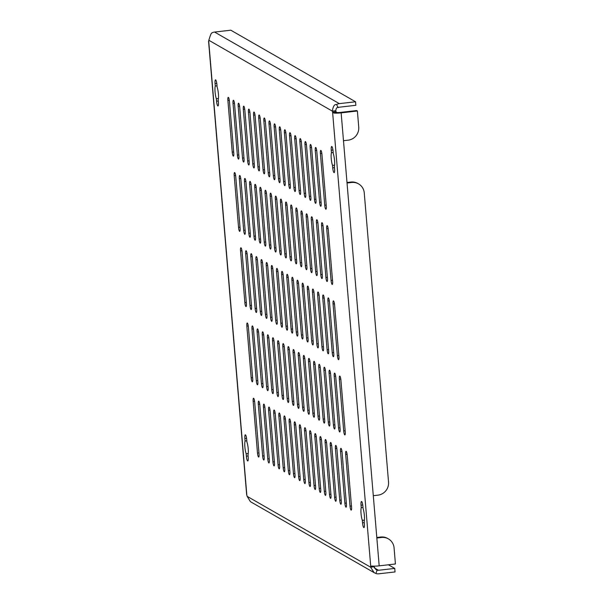 <?xml version="1.0" encoding="UTF-8"?>
<svg xmlns="http://www.w3.org/2000/svg" width="604" height="604" viewBox="0 0 604 604"><rect width="100%" height="100%" fill="white"/><g stroke="black" fill="none" stroke-linecap="round" stroke-linejoin="round"><path stroke-width="0.91" d="M334.692 373.159A3.579 0.725 -96.5 0 0 334.586 373.136A3.579 0.725 -96.5 0 0 334.216 376.247L338.565 427.964A3.579 0.725 -96.5 0 0 339.742 431.958A3.579 0.725 -96.5 0 0 340.105 428.848L335.764 377.13A3.579 0.725 -96.5 0 0 334.692 373.159M328.38 297.931A3.579 0.725 -96.5 0 0 328.266 297.908A3.579 0.725 -96.5 0 0 327.904 301.019L332.245 352.736A3.579 0.725 -96.5 0 0 333.423 356.73A3.579 0.725 -96.5 0 0 333.786 353.619L329.444 301.902A3.579 0.725 -96.5 0 0 328.38 297.931M322.06 222.702A3.579 0.725 -96.5 0 0 321.947 222.68A3.579 0.725 -96.5 0 0 321.585 225.79L325.926 277.508A3.579 0.725 -96.5 0 0 327.104 281.502A3.579 0.725 -96.5 0 0 327.474 278.391L323.125 226.674A3.579 0.725 -96.5 0 0 322.06 222.702M315.741 147.474A3.579 0.725 -96.5 0 0 315.635 147.452A3.579 0.725 -96.5 0 0 315.265 150.562L319.614 202.28A3.579 0.725 -96.5 0 0 320.792 206.274A3.579 0.725 -96.5 0 0 321.154 203.163L316.813 151.445A3.579 0.725 -96.5 0 0 315.741 147.474M341.011 448.387A3.579 0.725 -96.5 0 0 340.898 448.357A3.579 0.725 -96.5 0 0 340.535 451.467L344.876 503.192A3.579 0.725 -96.5 0 0 346.054 507.186A3.579 0.725 -96.5 0 0 346.424 504.076L342.075 452.358A3.579 0.725 -96.5 0 0 341.011 448.387M346.152 451.339A3.579 0.725 -96.5 0 0 346.039 451.309A3.579 0.725 -96.5 0 0 345.677 454.419L350.018 506.137A3.579 0.725 -96.5 0 0 351.196 510.131A3.579 0.725 -96.5 0 0 351.558 507.02L347.217 455.303A3.579 0.725 -96.5 0 0 346.152 451.339M339.833 376.111A3.579 0.725 -96.5 0 0 339.727 376.081A3.579 0.725 -96.5 0 0 339.357 379.191L343.706 430.909A3.579 0.725 -96.5 0 0 344.884 434.91A3.579 0.725 -96.5 0 0 345.246 431.8L340.905 380.075A3.579 0.725 -96.5 0 0 339.833 376.111M333.521 300.883A3.579 0.725 -96.5 0 0 333.408 300.852A3.579 0.725 -96.5 0 0 333.046 303.963L337.387 355.68A3.579 0.725 -96.5 0 0 338.565 359.682A3.579 0.725 -96.5 0 0 338.927 356.571L334.586 304.846A3.579 0.725 -96.5 0 0 333.521 300.883M327.202 225.654A3.579 0.725 -96.5 0 0 327.089 225.624A3.579 0.725 -96.5 0 0 326.726 228.735L331.067 280.46A3.579 0.725 -96.5 0 0 332.245 284.454A3.579 0.725 -96.5 0 0 332.608 281.343L328.266 229.626A3.579 0.725 -96.5 0 0 327.202 225.654M320.883 150.426A3.579 0.725 -96.5 0 0 320.777 150.404A3.579 0.725 -96.5 0 0 320.407 153.514L324.748 205.232A3.579 0.725 -96.5 0 0 325.926 209.226A3.579 0.725 -96.5 0 0 326.296 206.115L321.947 154.398A3.579 0.725 -96.5 0 0 320.883 150.426M245.451 434.842A4.288 0.868 -96.5 0 0 245.315 434.812A4.288 0.868 -96.5 0 0 244.877 438.542L245.088 440.995A7.746 1.57 -96.5 0 0 246.153 453.717L246.357 456.171A4.288 0.868 -96.5 0 0 247.768 460.965A4.288 0.868 -96.5 0 0 248.206 457.236L248.002 454.782A7.746 1.57 -96.5 0 0 246.938 442.06L246.726 439.606A4.288 0.868 -96.5 0 0 245.451 434.842M215.643 79.864A4.288 0.868 -96.5 0 0 215.507 79.834A4.288 0.868 -96.5 0 0 215.069 83.563L215.273 86.017A7.746 1.57 -96.5 0 0 216.345 98.739L216.549 101.193A4.288 0.868 -96.5 0 0 217.961 105.987A4.288 0.868 -96.5 0 0 218.399 102.257L218.195 99.803A7.746 1.57 -96.5 0 0 217.123 87.082L216.919 84.628A4.288 0.868 -96.5 0 0 215.643 79.864M331.807 146.515A4.288 0.868 -96.5 0 0 331.679 146.485A4.288 0.868 -96.5 0 0 331.241 150.215L331.445 152.669A7.746 1.57 -96.5 0 0 332.51 165.39L332.721 167.844A4.288 0.868 -96.5 0 0 334.133 172.638A4.288 0.868 -96.5 0 0 334.571 168.909L334.359 166.455A7.746 1.57 -96.5 0 0 333.295 153.733L333.091 151.279A4.288 0.868 -96.5 0 0 331.807 146.515M361.615 501.494A4.288 0.868 -96.5 0 0 361.486 501.463A4.288 0.868 -96.5 0 0 361.049 505.193L361.252 507.647A7.746 1.57 -96.5 0 0 362.325 520.369L362.528 522.822A4.288 0.868 -96.5 0 0 363.94 527.617A4.288 0.868 -96.5 0 0 364.378 523.887L364.174 521.433A7.746 1.57 -96.5 0 0 363.102 508.711L362.898 506.258A4.288 0.868 -96.5 0 0 361.615 501.494M335.869 445.435A3.579 0.725 -96.5 0 0 335.764 445.412A3.579 0.725 -96.5 0 0 335.394 448.523L339.742 500.24A3.579 0.725 -96.5 0 0 340.92 504.234A3.579 0.725 -96.5 0 0 341.283 501.124L336.941 449.406A3.579 0.725 -96.5 0 0 335.869 445.435M330.728 442.49A3.579 0.725 -96.5 0 0 330.622 442.46A3.579 0.725 -96.5 0 0 330.26 445.571L334.601 497.288A3.579 0.725 -96.5 0 0 335.779 501.29A3.579 0.725 -96.5 0 0 336.141 498.179L331.8 446.454A3.579 0.725 -96.5 0 0 330.728 442.49M325.594 439.538A3.579 0.725 -96.5 0 0 325.481 439.516A3.579 0.725 -96.5 0 0 325.118 442.626L329.459 494.344A3.579 0.725 -96.5 0 0 330.637 498.338A3.579 0.725 -96.5 0 0 331 495.227L326.658 443.51A3.579 0.725 -96.5 0 0 325.594 439.538M320.452 436.594A3.579 0.725 -96.5 0 0 320.339 436.564A3.579 0.725 -96.5 0 0 319.977 439.674L324.318 491.392A3.579 0.725 -96.5 0 0 325.496 495.386A3.579 0.725 -96.5 0 0 325.858 492.275L321.517 440.558A3.579 0.725 -96.5 0 0 320.452 436.594M315.311 433.642A3.579 0.725 -96.5 0 0 315.197 433.612A3.579 0.725 -96.5 0 0 314.835 436.722L319.176 488.447A3.579 0.725 -96.5 0 0 320.354 492.441A3.579 0.725 -96.5 0 0 320.724 489.331L316.375 437.613A3.579 0.725 -96.5 0 0 315.311 433.642M310.169 430.69A3.579 0.725 -96.5 0 0 310.063 430.667A3.579 0.725 -96.5 0 0 309.693 433.778L314.035 485.495A3.579 0.725 -96.5 0 0 315.212 489.489A3.579 0.725 -96.5 0 0 315.582 486.379L311.241 434.661A3.579 0.725 -96.5 0 0 310.169 430.69M305.028 427.745A3.579 0.725 -96.5 0 0 304.922 427.715A3.579 0.725 -96.5 0 0 304.552 430.826L308.901 482.543A3.579 0.725 -96.5 0 0 310.079 486.545A3.579 0.725 -96.5 0 0 310.441 483.434L306.1 431.709A3.579 0.725 -96.5 0 0 305.028 427.745M299.894 424.793A3.579 0.725 -96.5 0 0 299.78 424.771A3.579 0.725 -96.5 0 0 299.418 427.881L303.759 479.599A3.579 0.725 -96.5 0 0 304.937 483.593A3.579 0.725 -96.5 0 0 305.299 480.482L300.958 428.764A3.579 0.725 -96.5 0 0 299.894 424.793M294.752 421.841A3.579 0.725 -96.5 0 0 294.639 421.819A3.579 0.725 -96.5 0 0 294.276 424.929L298.618 476.647A3.579 0.725 -96.5 0 0 299.795 480.641A3.579 0.725 -96.5 0 0 300.158 477.53L295.817 425.812A3.579 0.725 -96.5 0 0 294.752 421.841M289.61 418.897A3.579 0.725 -96.5 0 0 289.497 418.866A3.579 0.725 -96.5 0 0 289.135 421.977L293.476 473.702A3.579 0.725 -96.5 0 0 294.654 477.696A3.579 0.725 -96.5 0 0 295.016 474.585L290.675 422.868A3.579 0.725 -96.5 0 0 289.61 418.897M284.469 415.945A3.579 0.725 -96.5 0 0 284.356 415.922A3.579 0.725 -96.5 0 0 283.993 419.033L288.334 470.75A3.579 0.725 -96.5 0 0 289.512 474.744A3.579 0.725 -96.5 0 0 289.882 471.633L285.533 419.916A3.579 0.725 -96.5 0 0 284.469 415.945M279.327 413A3.579 0.725 -96.5 0 0 279.222 412.97A3.579 0.725 -96.5 0 0 278.852 416.081L283.201 467.798A3.579 0.725 -96.5 0 0 284.378 471.792A3.579 0.725 -96.5 0 0 284.741 468.681L280.399 416.964A3.579 0.725 -96.5 0 0 279.327 413M274.186 410.048A3.579 0.725 -96.5 0 0 274.08 410.025A3.579 0.725 -96.5 0 0 273.718 413.136L278.059 464.854A3.579 0.725 -96.5 0 0 279.237 468.847A3.579 0.725 -96.5 0 0 279.599 465.737L275.258 414.019A3.579 0.725 -96.5 0 0 274.186 410.048M269.052 407.096A3.579 0.725 -96.5 0 0 268.939 407.073A3.579 0.725 -96.5 0 0 268.576 410.184L272.917 461.901A3.579 0.725 -96.5 0 0 274.095 465.895A3.579 0.725 -96.5 0 0 274.458 462.785L270.116 411.067A3.579 0.725 -96.5 0 0 269.052 407.096M263.91 404.151A3.579 0.725 -96.5 0 0 263.797 404.121A3.579 0.725 -96.5 0 0 263.435 407.232L267.776 458.949A3.579 0.725 -96.5 0 0 268.954 462.951A3.579 0.725 -96.5 0 0 269.316 459.84L264.975 408.123A3.579 0.725 -96.5 0 0 263.91 404.151M258.769 401.199A3.579 0.725 -96.5 0 0 258.655 401.177A3.579 0.725 -96.5 0 0 258.293 404.287L262.634 456.005A3.579 0.725 -96.5 0 0 263.812 459.999A3.579 0.725 -96.5 0 0 264.182 456.888L259.833 405.171A3.579 0.725 -96.5 0 0 258.769 401.199M253.627 398.255A3.579 0.725 -96.5 0 0 253.521 398.225A3.579 0.725 -96.5 0 0 253.151 401.335L257.493 453.053A3.579 0.725 -96.5 0 0 258.671 457.047A3.579 0.725 -96.5 0 0 259.041 453.936L254.699 402.219A3.579 0.725 -96.5 0 0 253.627 398.255M310.607 144.53A3.579 0.725 -96.5 0 0 310.494 144.499A3.579 0.725 -96.5 0 0 310.131 147.61L314.473 199.328A3.579 0.725 -96.5 0 0 315.65 203.329A3.579 0.725 -96.5 0 0 316.013 200.218L311.672 148.501A3.579 0.725 -96.5 0 0 310.607 144.53M305.465 141.578A3.579 0.725 -96.5 0 0 305.352 141.555A3.579 0.725 -96.5 0 0 304.99 144.666L309.331 196.383A3.579 0.725 -96.5 0 0 310.509 200.377A3.579 0.725 -96.5 0 0 310.871 197.266L306.53 145.549A3.579 0.725 -96.5 0 0 305.465 141.578M300.324 138.633A3.579 0.725 -96.5 0 0 300.211 138.603A3.579 0.725 -96.5 0 0 299.848 141.713L304.19 193.431A3.579 0.725 -96.5 0 0 305.367 197.425A3.579 0.725 -96.5 0 0 305.73 194.314L301.388 142.597A3.579 0.725 -96.5 0 0 300.324 138.633M295.182 135.681A3.579 0.725 -96.5 0 0 295.069 135.658A3.579 0.725 -96.5 0 0 294.707 138.769L299.048 190.487A3.579 0.725 -96.5 0 0 300.226 194.48A3.579 0.725 -96.5 0 0 300.596 191.37L296.247 139.652A3.579 0.725 -96.5 0 0 295.182 135.681M290.041 132.729A3.579 0.725 -96.5 0 0 289.935 132.706A3.579 0.725 -96.5 0 0 289.565 135.817L293.914 187.534A3.579 0.725 -96.5 0 0 295.092 191.528A3.579 0.725 -96.5 0 0 295.454 188.418L291.113 136.7A3.579 0.725 -96.5 0 0 290.041 132.729M284.899 129.785A3.579 0.725 -96.5 0 0 284.794 129.754A3.579 0.725 -96.5 0 0 284.431 132.865L288.772 184.582A3.579 0.725 -96.5 0 0 289.95 188.584A3.579 0.725 -96.5 0 0 290.313 185.473L285.971 133.748A3.579 0.725 -96.5 0 0 284.899 129.785M279.765 126.832A3.579 0.725 -96.5 0 0 279.652 126.81A3.579 0.725 -96.5 0 0 279.29 129.92L283.631 181.638A3.579 0.725 -96.5 0 0 284.809 185.632A3.579 0.725 -96.5 0 0 285.171 182.521L280.83 130.804A3.579 0.725 -96.5 0 0 279.765 126.832M274.624 123.888A3.579 0.725 -96.5 0 0 274.51 123.858A3.579 0.725 -96.5 0 0 274.148 126.968L278.489 178.686A3.579 0.725 -96.5 0 0 279.667 182.68A3.579 0.725 -96.5 0 0 280.029 179.569L275.688 127.852A3.579 0.725 -96.5 0 0 274.624 123.888M269.482 120.936A3.579 0.725 -96.5 0 0 269.369 120.906A3.579 0.725 -96.5 0 0 269.007 124.016L273.348 175.741A3.579 0.725 -96.5 0 0 274.526 179.735A3.579 0.725 -96.5 0 0 274.896 176.625L270.547 124.907A3.579 0.725 -96.5 0 0 269.482 120.936M264.341 117.984A3.579 0.725 -96.5 0 0 264.235 117.961A3.579 0.725 -96.5 0 0 263.865 121.072L268.206 172.789A3.579 0.725 -96.5 0 0 269.384 176.783A3.579 0.725 -96.5 0 0 269.754 173.673L265.405 121.955A3.579 0.725 -96.5 0 0 264.341 117.984M259.199 115.039A3.579 0.725 -96.5 0 0 259.093 115.009A3.579 0.725 -96.5 0 0 258.723 118.12L263.072 169.837A3.579 0.725 -96.5 0 0 264.25 173.839A3.579 0.725 -96.5 0 0 264.612 170.728L260.271 119.003A3.579 0.725 -96.5 0 0 259.199 115.039M254.065 112.087A3.579 0.725 -96.5 0 0 253.952 112.065A3.579 0.725 -96.5 0 0 253.589 115.175L257.931 166.893A3.579 0.725 -96.5 0 0 259.108 170.887A3.579 0.725 -96.5 0 0 259.471 167.776L255.13 116.059A3.579 0.725 -96.5 0 0 254.065 112.087M248.923 109.143A3.579 0.725 -96.5 0 0 248.81 109.113A3.579 0.725 -96.5 0 0 248.448 112.223L252.789 163.941A3.579 0.725 -96.5 0 0 253.967 167.935A3.579 0.725 -96.5 0 0 254.329 164.824L249.988 113.107A3.579 0.725 -96.5 0 0 248.923 109.143M243.782 106.191A3.579 0.725 -96.5 0 0 243.669 106.161A3.579 0.725 -96.5 0 0 243.306 109.271L247.648 160.996A3.579 0.725 -96.5 0 0 248.825 164.99A3.579 0.725 -96.5 0 0 249.188 161.88L244.847 110.162A3.579 0.725 -96.5 0 0 243.782 106.191M238.64 103.239A3.579 0.725 -96.5 0 0 238.527 103.216A3.579 0.725 -96.5 0 0 238.165 106.327L242.506 158.044A3.579 0.725 -96.5 0 0 243.684 162.038A3.579 0.725 -96.5 0 0 244.054 158.928L239.705 107.21A3.579 0.725 -96.5 0 0 238.64 103.239M233.499 100.294A3.579 0.725 -96.5 0 0 233.393 100.264A3.579 0.725 -96.5 0 0 233.023 103.375L237.372 155.092A3.579 0.725 -96.5 0 0 238.55 159.094A3.579 0.725 -96.5 0 0 238.912 155.983L234.571 104.258A3.579 0.725 -96.5 0 0 233.499 100.294M228.357 97.342A3.579 0.725 -96.5 0 0 228.252 97.32A3.579 0.725 -96.5 0 0 227.889 100.43L232.23 152.148A3.579 0.725 -96.5 0 0 233.408 156.142A3.579 0.725 -96.5 0 0 233.771 153.031L229.429 101.313A3.579 0.725 -96.5 0 0 228.357 97.342M316.919 219.758A3.579 0.725 -96.5 0 0 316.813 219.728A3.579 0.725 -96.5 0 0 316.443 222.838L320.792 274.556A3.579 0.725 -96.5 0 0 321.962 278.557A3.579 0.725 -96.5 0 0 322.332 275.447L317.991 223.722A3.579 0.725 -96.5 0 0 316.919 219.758M311.777 216.806A3.579 0.725 -96.5 0 0 311.672 216.783A3.579 0.725 -96.5 0 0 311.302 219.894L315.65 271.611A3.579 0.725 -96.5 0 0 316.828 275.605A3.579 0.725 -96.5 0 0 317.191 272.495L312.849 220.777A3.579 0.725 -96.5 0 0 311.777 216.806M306.643 213.861A3.579 0.725 -96.5 0 0 306.53 213.831A3.579 0.725 -96.5 0 0 306.168 216.942L310.509 268.659A3.579 0.725 -96.5 0 0 311.687 272.653A3.579 0.725 -96.5 0 0 312.049 269.543L307.708 217.825A3.579 0.725 -96.5 0 0 306.643 213.861M301.502 210.909A3.579 0.725 -96.5 0 0 301.388 210.879A3.579 0.725 -96.5 0 0 301.026 213.99L305.367 265.715A3.579 0.725 -96.5 0 0 306.545 269.709A3.579 0.725 -96.5 0 0 306.908 266.598L302.566 214.881A3.579 0.725 -96.5 0 0 301.502 210.909M296.36 207.957A3.579 0.725 -96.5 0 0 296.247 207.935A3.579 0.725 -96.5 0 0 295.885 211.045L300.226 262.763A3.579 0.725 -96.5 0 0 301.404 266.757A3.579 0.725 -96.5 0 0 301.766 263.646L297.425 211.928A3.579 0.725 -96.5 0 0 296.36 207.957M291.219 205.013A3.579 0.725 -96.5 0 0 291.105 204.982A3.579 0.725 -96.5 0 0 290.743 208.093L295.084 259.811A3.579 0.725 -96.5 0 0 296.262 263.812A3.579 0.725 -96.5 0 0 296.632 260.702L292.283 208.976A3.579 0.725 -96.5 0 0 291.219 205.013M286.077 202.061A3.579 0.725 -96.5 0 0 285.971 202.038A3.579 0.725 -96.5 0 0 285.601 205.149L289.95 256.866A3.579 0.725 -96.5 0 0 291.128 260.86A3.579 0.725 -96.5 0 0 291.49 257.749L287.149 206.032A3.579 0.725 -96.5 0 0 286.077 202.061M280.935 199.109A3.579 0.725 -96.5 0 0 280.83 199.086A3.579 0.725 -96.5 0 0 280.467 202.197L284.809 253.914A3.579 0.725 -96.5 0 0 285.986 257.908A3.579 0.725 -96.5 0 0 286.349 254.797L282.008 203.08A3.579 0.725 -96.5 0 0 280.935 199.109M275.802 196.164A3.579 0.725 -96.5 0 0 275.688 196.134A3.579 0.725 -96.5 0 0 275.326 199.244L279.667 250.97A3.579 0.725 -96.5 0 0 280.845 254.963A3.579 0.725 -96.5 0 0 281.207 251.853L276.866 200.135A3.579 0.725 -96.5 0 0 275.802 196.164M270.66 193.212A3.579 0.725 -96.5 0 0 270.547 193.189A3.579 0.725 -96.5 0 0 270.184 196.3L274.526 248.018A3.579 0.725 -96.5 0 0 275.703 252.011A3.579 0.725 -96.5 0 0 276.066 248.901L271.724 197.183A3.579 0.725 -96.5 0 0 270.66 193.212M265.518 190.268A3.579 0.725 -96.5 0 0 265.405 190.237A3.579 0.725 -96.5 0 0 265.043 193.348L269.384 245.065A3.579 0.725 -96.5 0 0 270.562 249.059A3.579 0.725 -96.5 0 0 270.932 245.949L266.583 194.231A3.579 0.725 -96.5 0 0 265.518 190.268M260.377 187.315A3.579 0.725 -96.5 0 0 260.271 187.293A3.579 0.725 -96.5 0 0 259.901 190.403L264.25 242.121A3.579 0.725 -96.5 0 0 265.42 246.115A3.579 0.725 -96.5 0 0 265.79 243.004L261.449 191.287A3.579 0.725 -96.5 0 0 260.377 187.315M255.235 184.363A3.579 0.725 -96.5 0 0 255.13 184.341A3.579 0.725 -96.5 0 0 254.76 187.451L259.108 239.169A3.579 0.725 -96.5 0 0 260.286 243.163A3.579 0.725 -96.5 0 0 260.649 240.052L256.307 188.335A3.579 0.725 -96.5 0 0 255.235 184.363M250.101 181.419A3.579 0.725 -96.5 0 0 249.988 181.389A3.579 0.725 -96.5 0 0 249.626 184.499L253.967 236.217A3.579 0.725 -96.5 0 0 255.145 240.218A3.579 0.725 -96.5 0 0 255.507 237.108L251.166 185.383A3.579 0.725 -96.5 0 0 250.101 181.419M244.96 178.467A3.579 0.725 -96.5 0 0 244.847 178.444A3.579 0.725 -96.5 0 0 244.484 181.555L248.825 233.272A3.579 0.725 -96.5 0 0 250.003 237.266A3.579 0.725 -96.5 0 0 250.366 234.156L246.024 182.438A3.579 0.725 -96.5 0 0 244.96 178.467M239.818 175.522A3.579 0.725 -96.5 0 0 239.705 175.492A3.579 0.725 -96.5 0 0 239.343 178.603L243.684 230.32A3.579 0.725 -96.5 0 0 244.862 234.314A3.579 0.725 -96.5 0 0 245.224 231.204L240.883 179.486A3.579 0.725 -96.5 0 0 239.818 175.522M234.677 172.57A3.579 0.725 -96.5 0 0 234.563 172.54A3.579 0.725 -96.5 0 0 234.201 175.651L238.542 227.376A3.579 0.725 -96.5 0 0 239.72 231.37A3.579 0.725 -96.5 0 0 240.09 228.259L235.741 176.542A3.579 0.725 -96.5 0 0 234.677 172.57M323.238 294.986A3.579 0.725 -96.5 0 0 323.125 294.956A3.579 0.725 -96.5 0 0 322.762 298.066L327.104 349.784A3.579 0.725 -96.5 0 0 328.282 353.778A3.579 0.725 -96.5 0 0 328.644 350.667L324.303 298.95A3.579 0.725 -96.5 0 0 323.238 294.986M318.097 292.034A3.579 0.725 -96.5 0 0 317.983 292.004A3.579 0.725 -96.5 0 0 317.621 295.114L321.962 346.839A3.579 0.725 -96.5 0 0 323.14 350.833A3.579 0.725 -96.5 0 0 323.51 347.723L319.161 296.005A3.579 0.725 -96.5 0 0 318.097 292.034M312.955 289.082A3.579 0.725 -96.5 0 0 312.849 289.059A3.579 0.725 -96.5 0 0 312.479 292.17L316.828 343.887A3.579 0.725 -96.5 0 0 318.006 347.881A3.579 0.725 -96.5 0 0 318.368 344.771L314.027 293.053A3.579 0.725 -96.5 0 0 312.955 289.082M307.813 286.137A3.579 0.725 -96.5 0 0 307.708 286.107A3.579 0.725 -96.5 0 0 307.345 289.218L311.687 340.935A3.579 0.725 -96.5 0 0 312.864 344.937A3.579 0.725 -96.5 0 0 313.227 341.826L308.886 290.101A3.579 0.725 -96.5 0 0 307.813 286.137M302.679 283.185A3.579 0.725 -96.5 0 0 302.566 283.163A3.579 0.725 -96.5 0 0 302.204 286.273L306.545 337.991A3.579 0.725 -96.5 0 0 307.723 341.985A3.579 0.725 -96.5 0 0 308.085 338.874L303.744 287.157A3.579 0.725 -96.5 0 0 302.679 283.185M297.538 280.241A3.579 0.725 -96.5 0 0 297.425 280.211A3.579 0.725 -96.5 0 0 297.062 283.321L301.404 335.039A3.579 0.725 -96.5 0 0 302.581 339.033A3.579 0.725 -96.5 0 0 302.944 335.922L298.603 284.205A3.579 0.725 -96.5 0 0 297.538 280.241M292.396 277.289A3.579 0.725 -96.5 0 0 292.283 277.259A3.579 0.725 -96.5 0 0 291.921 280.369L296.262 332.094A3.579 0.725 -96.5 0 0 297.44 336.088A3.579 0.725 -96.5 0 0 297.81 332.978L293.461 281.26A3.579 0.725 -96.5 0 0 292.396 277.289M287.255 274.337A3.579 0.725 -96.5 0 0 287.149 274.314A3.579 0.725 -96.5 0 0 286.779 277.425L291.12 329.142A3.579 0.725 -96.5 0 0 292.298 333.136A3.579 0.725 -96.5 0 0 292.668 330.026L288.327 278.308A3.579 0.725 -96.5 0 0 287.255 274.337M282.113 271.392A3.579 0.725 -96.5 0 0 282.008 271.362A3.579 0.725 -96.5 0 0 281.638 274.473L285.986 326.19A3.579 0.725 -96.5 0 0 287.164 330.192A3.579 0.725 -96.5 0 0 287.527 327.081L283.185 275.356A3.579 0.725 -96.5 0 0 282.113 271.392M276.979 268.44A3.579 0.725 -96.5 0 0 276.866 268.418A3.579 0.725 -96.5 0 0 276.504 271.528L280.845 323.246A3.579 0.725 -96.5 0 0 282.023 327.24A3.579 0.725 -96.5 0 0 282.385 324.129L278.044 272.412A3.579 0.725 -96.5 0 0 276.979 268.44M271.838 265.496A3.579 0.725 -96.5 0 0 271.724 265.466A3.579 0.725 -96.5 0 0 271.362 268.576L275.703 320.294A3.579 0.725 -96.5 0 0 276.881 324.288A3.579 0.725 -96.5 0 0 277.244 321.177L272.902 269.459A3.579 0.725 -96.5 0 0 271.838 265.496M266.696 262.544A3.579 0.725 -96.5 0 0 266.583 262.513A3.579 0.725 -96.5 0 0 266.221 265.624L270.562 317.349A3.579 0.725 -96.5 0 0 271.74 321.343A3.579 0.725 -96.5 0 0 272.102 318.233L267.761 266.515A3.579 0.725 -96.5 0 0 266.696 262.544M261.555 259.592A3.579 0.725 -96.5 0 0 261.441 259.569A3.579 0.725 -96.5 0 0 261.079 262.68L265.42 314.397A3.579 0.725 -96.5 0 0 266.598 318.391A3.579 0.725 -96.5 0 0 266.968 315.28L262.619 263.563A3.579 0.725 -96.5 0 0 261.555 259.592M256.413 256.647A3.579 0.725 -96.5 0 0 256.307 256.617A3.579 0.725 -96.5 0 0 255.937 259.728L260.286 311.445A3.579 0.725 -96.5 0 0 261.464 315.447A3.579 0.725 -96.5 0 0 261.826 312.336L257.485 260.611A3.579 0.725 -96.5 0 0 256.413 256.647M251.272 253.695A3.579 0.725 -96.5 0 0 251.166 253.672A3.579 0.725 -96.5 0 0 250.803 256.783L255.145 308.501A3.579 0.725 -96.5 0 0 256.322 312.494A3.579 0.725 -96.5 0 0 256.685 309.384L252.344 257.666A3.579 0.725 -96.5 0 0 251.272 253.695M246.138 250.751A3.579 0.725 -96.5 0 0 246.024 250.72A3.579 0.725 -96.5 0 0 245.662 253.831L250.003 305.548A3.579 0.725 -96.5 0 0 251.181 309.542A3.579 0.725 -96.5 0 0 251.543 306.432L247.202 254.714A3.579 0.725 -96.5 0 0 246.138 250.751M240.996 247.799A3.579 0.725 -96.5 0 0 240.883 247.768A3.579 0.725 -96.5 0 0 240.52 250.879L244.862 302.604A3.579 0.725 -96.5 0 0 246.039 306.598A3.579 0.725 -96.5 0 0 246.402 303.487L242.061 251.77A3.579 0.725 -96.5 0 0 240.996 247.799M329.558 370.207A3.579 0.725 -96.5 0 0 329.444 370.184A3.579 0.725 -96.5 0 0 329.082 373.295L333.423 425.012A3.579 0.725 -96.5 0 0 334.601 429.006A3.579 0.725 -96.5 0 0 334.963 425.896L330.622 374.178A3.579 0.725 -96.5 0 0 329.558 370.207M324.416 367.262A3.579 0.725 -96.5 0 0 324.303 367.232A3.579 0.725 -96.5 0 0 323.94 370.343L328.282 422.068A3.579 0.725 -96.5 0 0 329.459 426.062A3.579 0.725 -96.5 0 0 329.822 422.951L325.481 371.233A3.579 0.725 -96.5 0 0 324.416 367.262M319.274 364.31A3.579 0.725 -96.5 0 0 319.161 364.288A3.579 0.725 -96.5 0 0 318.799 367.398L323.14 419.116A3.579 0.725 -96.5 0 0 324.318 423.11A3.579 0.725 -96.5 0 0 324.688 419.999L320.339 368.281A3.579 0.725 -96.5 0 0 319.274 364.31M314.133 361.366A3.579 0.725 -96.5 0 0 314.02 361.335A3.579 0.725 -96.5 0 0 313.657 364.446L317.998 416.164A3.579 0.725 -96.5 0 0 319.176 420.158A3.579 0.725 -96.5 0 0 319.546 417.047L315.197 365.329A3.579 0.725 -96.5 0 0 314.133 361.366M308.991 358.414A3.579 0.725 -96.5 0 0 308.886 358.391A3.579 0.725 -96.5 0 0 308.516 361.502L312.864 413.219A3.579 0.725 -96.5 0 0 314.042 417.213A3.579 0.725 -96.5 0 0 314.405 414.102L310.063 362.385A3.579 0.725 -96.5 0 0 308.991 358.414M303.85 355.462A3.579 0.725 -96.5 0 0 303.744 355.439A3.579 0.725 -96.5 0 0 303.382 358.549L307.723 410.267A3.579 0.725 -96.5 0 0 308.901 414.261A3.579 0.725 -96.5 0 0 309.263 411.15L304.922 359.433A3.579 0.725 -96.5 0 0 303.85 355.462M298.716 352.517A3.579 0.725 -96.5 0 0 298.603 352.487A3.579 0.725 -96.5 0 0 298.24 355.597L302.581 407.315A3.579 0.725 -96.5 0 0 303.759 411.316A3.579 0.725 -96.5 0 0 304.122 408.206L299.78 356.481A3.579 0.725 -96.5 0 0 298.716 352.517M293.574 349.565A3.579 0.725 -96.5 0 0 293.461 349.542A3.579 0.725 -96.5 0 0 293.099 352.653L297.44 404.37A3.579 0.725 -96.5 0 0 298.618 408.364A3.579 0.725 -96.5 0 0 298.98 405.254L294.639 353.536A3.579 0.725 -96.5 0 0 293.574 349.565M288.433 346.62A3.579 0.725 -96.5 0 0 288.319 346.59A3.579 0.725 -96.5 0 0 287.957 349.701L292.298 401.418A3.579 0.725 -96.5 0 0 293.476 405.412A3.579 0.725 -96.5 0 0 293.846 402.302L289.497 350.584A3.579 0.725 -96.5 0 0 288.433 346.62M283.291 343.668A3.579 0.725 -96.5 0 0 283.185 343.638A3.579 0.725 -96.5 0 0 282.815 346.749L287.164 398.474A3.579 0.725 -96.5 0 0 288.334 402.468A3.579 0.725 -96.5 0 0 288.704 399.357L284.363 347.64A3.579 0.725 -96.5 0 0 283.291 343.668M278.15 340.716A3.579 0.725 -96.5 0 0 278.044 340.694A3.579 0.725 -96.5 0 0 277.674 343.804L282.023 395.522A3.579 0.725 -96.5 0 0 283.201 399.516A3.579 0.725 -96.5 0 0 283.563 396.405L279.222 344.688A3.579 0.725 -96.5 0 0 278.15 340.716M273.016 337.772A3.579 0.725 -96.5 0 0 272.902 337.742A3.579 0.725 -96.5 0 0 272.54 340.852L276.881 392.57A3.579 0.725 -96.5 0 0 278.059 396.571A3.579 0.725 -96.5 0 0 278.421 393.461L274.08 341.736A3.579 0.725 -96.5 0 0 273.016 337.772M267.874 334.82A3.579 0.725 -96.5 0 0 267.761 334.797A3.579 0.725 -96.5 0 0 267.398 337.908L271.74 389.625A3.579 0.725 -96.5 0 0 272.917 393.619A3.579 0.725 -96.5 0 0 273.28 390.509L268.939 338.791A3.579 0.725 -96.5 0 0 267.874 334.82M262.732 331.875A3.579 0.725 -96.5 0 0 262.619 331.845A3.579 0.725 -96.5 0 0 262.257 334.956L266.598 386.673A3.579 0.725 -96.5 0 0 267.776 390.667A3.579 0.725 -96.5 0 0 268.146 387.557L263.797 335.839A3.579 0.725 -96.5 0 0 262.732 331.875M257.591 328.923A3.579 0.725 -96.5 0 0 257.478 328.893A3.579 0.725 -96.5 0 0 257.115 332.004L261.457 383.729A3.579 0.725 -96.5 0 0 262.634 387.723A3.579 0.725 -96.5 0 0 263.004 384.612L258.655 332.895A3.579 0.725 -96.5 0 0 257.591 328.923M252.449 325.971A3.579 0.725 -96.5 0 0 252.344 325.949A3.579 0.725 -96.5 0 0 251.974 329.059L256.322 380.777A3.579 0.725 -96.5 0 0 257.5 384.771A3.579 0.725 -96.5 0 0 257.863 381.66L253.521 329.943A3.579 0.725 -96.5 0 0 252.449 325.971M247.308 323.027A3.579 0.725 -96.5 0 0 247.202 322.997A3.579 0.725 -96.5 0 0 246.84 326.107L251.181 377.825A3.579 0.725 -96.5 0 0 252.359 381.826A3.579 0.725 -96.5 0 0 252.721 378.716L248.38 326.99A3.579 0.725 -96.5 0 0 247.308 323.027M373.997 572.577L250.426 501.682L247.134 496.337A3.579 0.725 -96.5 0 0 246.855 495.303L208.712 41.08A3.579 0.725 -96.5 0 0 208.841 40.272C210.23 35.515 211.219 33.084 211.8 32.986A7.15 6.931 -60.2 0 1 214.571 32.057L230.803 30.2L355.552 101.774L339.32 103.631A7.15 6.931 119.8 0 0 336.549 104.552L338.232 107.618C336.881 107.195 336.073 108.222 335.794 110.713L332.313 111.113A3.579 0.725 -96.5 0 0 332.593 112.148L333.861 113.054L336.73 112.51A3.579 0.513 -4.8 0 0 340.377 112.412L356.609 110.555L357.379 111L358.731 127.089A11.921 11.544 119.8 0 1 348.123 140.173L343.48 140.702L347.036 183.02L351.679 182.491L350.901 182.046A11.921 11.544 -60.2 0 1 357.825 183.457L358.595 183.903A11.921 11.544 119.8 0 0 351.679 182.491M346.99 182.491L350.901 182.046M333.861 113.054A7.15 1.034 -4.8 0 0 341.147 112.857L357.379 111M358.595 183.903A11.921 11.544 119.8 0 1 364.257 192.918L388.538 482.067A11.921 11.544 119.8 0 1 377.93 495.152L373.295 495.68L376.843 537.998L381.486 537.469L380.716 537.024A11.921 11.544 -60.2 0 1 387.632 538.436L388.402 538.881A11.921 11.544 119.8 0 0 381.486 537.469M372.902 566.122L370.735 566.371A3.579 0.725 -96.5 0 0 370.607 567.179L374.11 572.645L375.93 573.521L377.07 570.131A3.579 3.465 119.8 0 0 378.504 570.274L394.737 568.417L395.031 571.943L378.799 573.8A7.15 6.931 119.8 0 1 375.93 573.521M374.17 566.152A3.579 0.725 -96.5 0 0 374.087 566.779L370.607 567.179L247.134 496.337M335.794 110.713A3.579 0.725 -96.5 0 0 336.073 111.755L336.73 112.51M388.402 538.881A11.921 11.544 119.8 0 1 394.072 547.896L395.424 563.985L379.184 565.842A7.15 1.034 175.2 0 1 371.898 566.046L370.735 566.371L332.593 112.148L336.073 111.755M388.417 564.793L394.737 568.417M374.087 566.779L375.892 569.542L377.07 570.131M355.552 101.774L355.847 105.3L339.614 107.157A3.579 3.465 119.8 0 0 338.232 107.618M336.549 104.552C334.525 104.084 333.114 106.266 332.313 111.113L208.841 40.272M371.898 566.046L370.735 566.371M376.798 537.469L380.716 537.024M246.855 495.303L246.772 494.261L246.855 495.303M364.408 520.127L362.325 520.369M362.996 507.451L361.252 507.647M334.601 165.149L332.51 165.39M333.189 152.472L331.445 152.669M218.437 98.505L216.345 98.739M217.017 85.821L215.273 86.017M248.244 453.483L246.153 453.717M246.832 440.799L245.088 440.995M335.643 376.081L334.216 376.247M329.323 300.852L327.904 301.019M323.004 225.624L321.585 225.79M316.692 150.396L315.265 150.562M341.962 451.309L340.535 451.467M347.096 454.253L345.677 454.419M340.784 379.033L339.357 379.191M334.465 303.804L333.046 303.963M328.146 228.576L326.726 228.735M321.834 153.348L320.407 153.514M246.583 438.345L244.877 438.542M216.776 83.367L215.069 83.563M332.947 150.018L331.241 150.215M362.755 504.997L361.049 505.193M336.821 448.357L335.394 448.523M331.679 445.412L330.26 445.571M326.538 442.46L325.118 442.626M321.396 439.508L319.977 439.674M316.254 436.564L314.835 436.722M311.12 433.612L309.693 433.778M305.979 430.667L304.552 430.826M300.837 427.715L299.418 427.881M295.696 424.763L294.276 424.929M290.554 421.819L289.135 421.977M285.42 418.866L283.993 419.033M280.279 415.922L278.852 416.081M275.137 412.97L273.718 413.136M269.996 410.018L268.576 410.184M264.854 407.073L263.435 407.232M259.712 404.121L258.293 404.287M254.578 401.177L253.151 401.335M311.551 147.452L310.131 147.61M306.409 144.499L304.99 144.666M301.268 141.555L299.848 141.713M296.134 138.603L294.707 138.769M290.992 135.651L289.565 135.817M285.851 132.706L284.431 132.865M280.709 129.754L279.29 129.92M275.567 126.81L274.148 126.968M270.426 123.858L269.007 124.016M265.292 120.906L263.865 121.072M260.15 117.961L258.723 118.12M255.009 115.009L253.589 115.175M249.867 112.057L248.448 112.223M244.726 109.113L243.306 109.271M239.592 106.161L238.165 106.327M234.45 103.216L233.023 103.375M229.309 100.264L227.889 100.43M317.87 222.68L316.443 222.838M312.729 219.728L311.302 219.894M307.587 216.776L306.168 216.942M302.445 213.831L301.026 213.99M297.304 210.879L295.885 211.045M292.17 207.935L290.743 208.093M287.028 204.982L285.601 205.149M281.887 202.03L280.467 202.197M276.745 199.086L275.326 199.244M271.604 196.134L270.184 196.3M266.462 193.189L265.043 193.348M261.328 190.237L259.901 190.403M256.187 187.285L254.76 187.451M251.045 184.341L249.626 184.499M245.903 181.389L244.484 181.555M240.762 178.444L239.343 178.603M235.628 175.492L234.201 175.651M324.182 297.908L322.762 298.066M319.048 294.956L317.621 295.114M313.906 292.004L312.479 292.17M308.765 289.059L307.345 289.218M303.623 286.107L302.204 286.273M298.482 283.155L297.062 283.321M293.34 280.211L291.921 280.369M288.206 277.259L286.779 277.425M283.065 274.314L281.638 274.473M277.923 271.362L276.504 271.528M272.781 268.41L271.362 268.576M267.64 265.466L266.221 265.624M262.506 262.513L261.079 262.68M257.364 259.569L255.937 259.728M252.223 256.617L250.803 256.783M247.081 253.665L245.662 253.831M241.94 250.72L240.52 250.879M330.501 373.129L329.082 373.295M325.36 370.184L323.94 370.343M320.218 367.232L318.799 367.398M315.084 364.288L313.657 364.446M309.943 361.335L308.516 361.502M304.801 358.383L303.382 358.549M299.659 355.439L298.24 355.597M294.518 352.487L293.099 352.653M289.376 349.542L287.957 349.701M284.242 346.59L282.815 346.749M279.101 343.638L277.674 343.804M273.959 340.694L272.54 340.852M268.818 337.742L267.398 337.908M263.676 334.797L262.257 334.956M258.542 331.845L257.115 332.004M253.401 328.893L251.974 329.059M248.259 325.949L246.84 326.107M252.631 377.659L251.181 377.825M257.772 380.611L256.322 380.777M262.914 383.563L261.457 383.729M268.055 386.507L266.598 386.673M273.197 389.459L271.74 389.625M278.331 392.404L276.881 392.57M283.472 395.356L282.023 395.522M288.614 398.308L287.164 398.474M293.755 401.252L292.298 401.418M298.897 404.204L297.44 404.37M304.038 407.149L302.581 407.315M309.173 410.101L307.723 410.267M314.314 413.053L312.864 413.219M319.456 415.997L317.998 416.164M324.597 418.95L323.14 419.116M329.739 421.894L328.282 422.068M334.873 424.846L333.423 425.012M246.319 302.43L244.862 302.604M251.453 305.382L250.003 305.548M256.594 308.334L255.145 308.501M261.736 311.279L260.286 311.445M266.877 314.231L265.42 314.397M272.019 317.183L270.562 317.349M277.161 320.128L275.703 320.294M282.294 323.08L280.845 323.246M287.436 326.024L285.986 326.19M292.578 328.976L291.12 329.142M297.719 331.928L296.262 332.094M302.861 334.873L301.404 335.039M307.995 337.825L306.545 337.991M313.136 340.769L311.687 340.935M318.278 343.721L316.828 343.887M323.419 346.673L321.962 346.839M328.561 349.618L327.104 349.784M239.999 227.21L238.542 227.376M245.141 230.154L243.684 230.32M250.282 233.106L248.825 233.272M255.417 236.051L253.967 236.217M260.558 239.003L259.108 239.169M265.7 241.955L264.25 242.121M270.841 244.899L269.384 245.065M275.983 247.851L274.526 248.018M281.124 250.796L279.667 250.97M286.258 253.748L284.809 253.914M291.4 256.7L289.95 256.866M296.541 259.644L295.084 259.811M301.683 262.597L300.226 262.763M306.824 265.549L305.367 265.715M311.958 268.493L310.509 268.659M317.1 271.445L315.65 271.611M322.242 274.39L320.792 274.556M233.68 151.982L232.23 152.148M238.822 154.926L237.372 155.092M243.963 157.878L242.506 158.044M249.105 160.83L247.648 160.996M254.246 163.775L252.789 163.941M259.38 166.727L257.931 166.893M264.522 169.671L263.072 169.837M269.663 172.623L268.206 172.789M274.805 175.575L273.348 175.741M279.946 178.52L278.489 178.686M285.08 181.472L283.631 181.638M290.222 184.416L288.772 184.582M295.364 187.368L293.914 187.534M300.505 190.32L299.048 190.487M305.647 193.265L304.19 193.431M310.788 196.217L309.331 196.383M315.922 199.161L314.473 199.328M258.95 452.887L257.493 453.053M264.091 455.839L262.634 456.005M269.233 458.783L267.776 458.949M274.375 461.735L272.917 461.901M279.509 464.687L278.059 464.854M284.65 467.632L283.201 467.798M289.792 470.584L288.334 470.75M294.933 473.528L293.476 473.702M300.075 476.481L298.618 476.647M305.209 479.433L303.759 479.599M310.35 482.377L308.901 482.543M315.492 485.329L314.035 485.495M320.633 488.281L319.176 488.447M325.775 491.226L324.318 491.392M330.916 494.178L329.459 494.344M336.05 497.122L334.601 497.288M341.192 500.074L339.742 500.24M341.147 112.857L343.48 140.702M347.036 183.02L373.295 495.68M374.261 567.843L378.504 570.274M214.571 32.057L339.32 103.631M376.843 537.998L379.184 565.842M364.272 522.626L362.528 522.822M334.465 167.648L332.721 167.844M218.293 100.996L216.549 101.193M248.101 455.975L246.357 456.171M326.205 205.066L324.748 205.232M332.525 280.294L331.067 280.46M338.836 355.514L337.387 355.68M345.156 430.743L343.706 430.909M351.475 505.971L350.018 506.137M346.334 503.026L344.876 503.192M321.064 202.113L319.614 202.28M327.383 277.342L325.926 277.508M333.702 352.57L332.245 352.736M340.014 427.798L338.565 427.964M246.651 494.684L208.576 41.291"/></g></svg>
